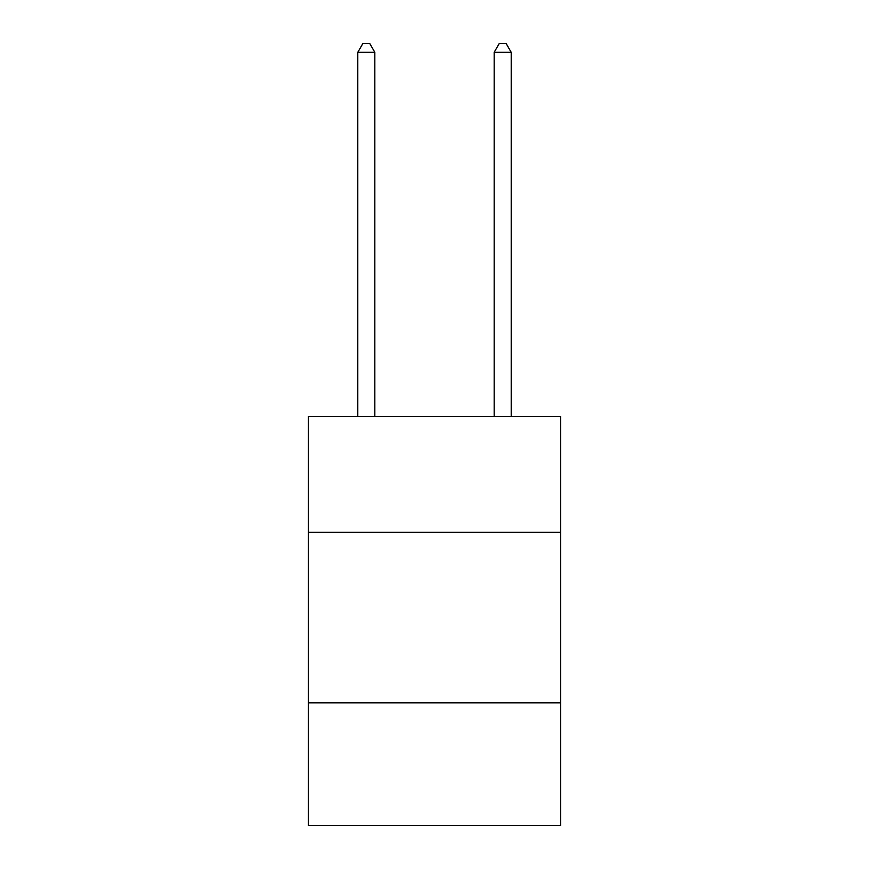 <?xml version="1.0" encoding="UTF-8"?>
<svg xmlns="http://www.w3.org/2000/svg" width="869" height="869" viewBox="0 0 869 869"><rect width="100%" height="100%" fill="white"/><g stroke="black" fill="none" stroke-linecap="round" stroke-linejoin="round"><path stroke-width="1.3" d="M560.646 532.349L560.646 416.436L308.354 416.436L308.354 532.349L560.646 532.349L560.646 825.55L308.354 825.55L308.354 532.349M560.646 702.815L308.354 702.815M374.832 416.436L374.832 52.314L357.789 52.314L357.789 416.436M357.789 52.314L362.905 43.45L369.727 43.45L374.832 52.314M511.211 416.436L511.211 52.314L494.168 52.314L494.168 416.436M494.168 52.314L499.273 43.45L506.095 43.45L511.211 52.314"/></g></svg>
